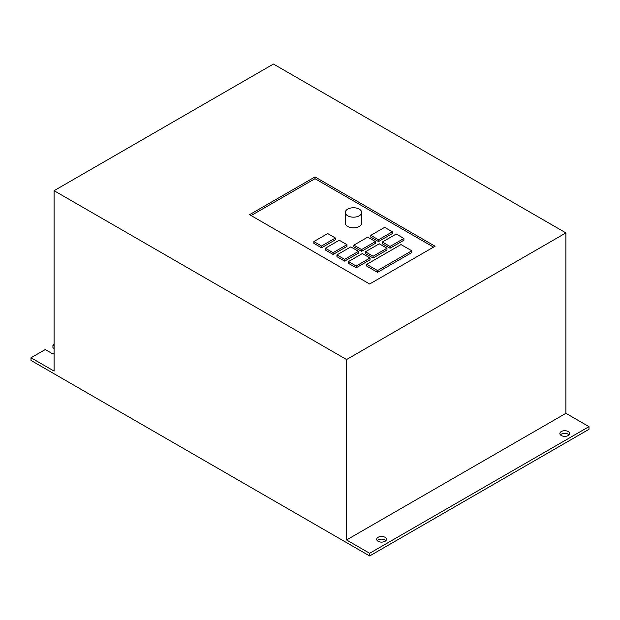 <?xml version="1.0" encoding="UTF-8"?>
<svg xmlns="http://www.w3.org/2000/svg" width="620" height="620" viewBox="0 0 620 620"><rect width="100%" height="100%" fill="white"/><g stroke="black" fill="none" stroke-linecap="round" stroke-linejoin="round"><path stroke-width="0.93" d="M377.255 540.625A4.898 2.829 180 0 1 385.043 539.958A4.898 2.829 180 0 1 385.896 540.625M378.115 541.291A4.898 2.829 180 0 1 376.681 539.292A4.898 2.829 180 0 1 379.704 536.68A4.898 2.829 180 0 1 385.043 537.292A4.898 2.829 180 0 1 386.477 539.292A4.898 2.829 180 0 1 383.454 541.903A4.898 2.829 180 0 1 378.115 541.291M560.433 434.868A4.898 2.829 180 0 1 568.222 434.202A4.898 2.829 180 0 1 569.075 434.868M561.294 435.535A4.898 2.829 180 0 1 559.86 433.535A4.898 2.829 180 0 1 562.882 430.923A4.898 2.829 180 0 1 568.222 431.536A4.898 2.829 180 0 1 569.656 433.535A4.898 2.829 180 0 1 566.634 436.147A4.898 2.829 180 0 1 561.294 435.535M347.712 215.799A8.161 4.712 0 0 0 356.608 216.814A8.161 4.712 0 0 0 361.646 212.458A8.161 4.712 0 0 0 359.259 209.126A8.161 4.712 0 0 0 350.362 208.111A8.161 4.712 0 0 0 345.325 212.458A8.161 4.712 0 0 0 347.712 215.799M345.325 212.458L345.325 223.13A8.161 4.712 0 0 0 347.712 226.463A8.161 4.712 0 0 0 356.608 227.478A8.161 4.712 0 0 0 361.646 223.13L361.646 212.458M54.087 344.441L52.932 345.108L52.932 347.774L54.087 348.44M433.527 247.124L315.007 178.692L251.123 215.574M377.534 272.343L411.789 252.565L411.789 250.79L401.008 244.567L366.761 264.345L377.534 270.56L377.534 272.343L366.761 266.12L366.761 264.345M390.042 248.233L403.899 240.235L403.899 238.46L396.203 234.011L382.346 242.009L382.346 243.792L390.042 248.233L390.042 246.458L403.899 238.46M378.502 241.567L392.351 233.57L392.351 231.795L384.656 227.346L370.806 235.344L370.806 237.127L378.502 241.567L378.502 239.793L392.351 231.795M373.108 258.005L386.965 250.007L386.965 248.233L379.269 243.792L365.413 251.79L365.413 253.565L373.108 258.005L373.108 256.231L386.965 248.233M361.569 251.34L375.418 243.342L375.418 241.567L367.722 237.127L353.873 245.125L353.873 246.899L361.569 251.34L361.569 249.565L375.418 241.567M356.182 267.786L370.031 259.788L370.031 258.005L362.336 253.565L348.487 261.562L348.487 263.345L356.182 267.786L356.182 266.011L370.031 258.005M344.635 261.121L358.492 253.123L358.492 251.34L350.788 246.899L336.939 254.897L336.939 256.672L344.635 261.121L344.635 259.338L358.492 251.34M333.087 254.456L346.944 246.458L346.944 244.675L339.249 240.235L325.392 248.233L325.392 250.007L333.087 254.456L333.087 252.673L346.944 244.675M321.548 247.791L335.397 239.793L335.397 238.01L327.701 233.57L313.852 241.567L313.852 243.342L321.548 247.791L321.548 246.008L335.397 238.01M369.652 553.288L369.652 555.954L589 429.311L589 426.645L565.913 413.315L565.913 232.903L273.443 64.046L54.087 190.689L346.557 359.546L346.557 539.958L369.652 553.288L589 426.645M54.087 353.95A5.441 3.139 180 0 1 51.398 353.106L45.237 349.548L31 357.771L54.087 371.101L54.087 190.689M31 357.771L31 360.437L369.652 555.954M369.652 284.007L435.07 246.233L315.007 176.917L249.581 214.683L369.652 284.007M565.913 232.903L346.557 359.546M315.007 178.692L315.007 176.917M377.534 270.56L411.789 250.79M382.346 242.009L390.042 246.458M370.806 235.344L378.502 239.793M365.413 251.79L373.108 256.231M353.873 245.125L361.569 249.565M348.487 261.562L356.182 266.011M336.939 254.897L344.635 259.338M325.392 248.233L333.087 252.673M313.852 241.567L321.548 246.008M52.932 345.108L54.087 345.774M565.913 413.315L346.557 539.958"/></g></svg>
